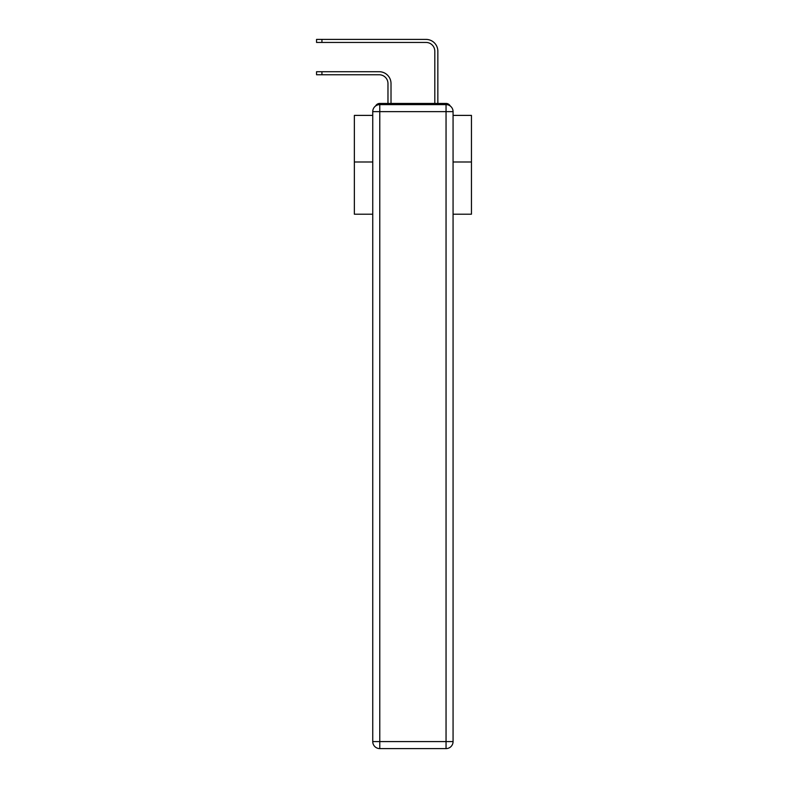 <?xml version="1.0" encoding="UTF-8"?>
<svg xmlns="http://www.w3.org/2000/svg" width="788" height="788" viewBox="0 0 788 788"><rect width="100%" height="100%" fill="white"/><g stroke="black" fill="none" stroke-linecap="round" stroke-linejoin="round"><path stroke-width="1.18" d="M453.07 214.208L471.451 214.208L471.451 115.393L453.07 115.393M372.744 161.993L354.364 161.993L354.364 115.393L372.744 115.393M354.364 161.993L354.364 214.208L372.744 214.208M450.204 105.986A4.679 4.679 0 0 0 446.047 103.445L379.777 103.445A4.679 4.679 0 0 0 375.61 105.986M471.451 161.993L453.07 161.993M379.777 103.445L387.972 103.445L387.972 83.538A8.786 8.786 0 0 0 379.186 74.761A8.786 8.786 0 0 1 387.972 83.538A8.786 8.786 0 0 0 379.186 74.761A8.786 8.786 0 0 1 387.972 83.538A8.786 8.786 0 0 0 379.186 74.761A8.786 8.786 0 0 1 387.972 83.538A8.786 8.786 0 0 0 379.186 74.761A8.786 8.786 0 0 1 387.972 83.538A8.786 8.786 0 0 0 379.186 74.761A8.786 8.786 0 0 1 387.972 83.538A8.786 8.786 0 0 0 379.186 74.761A8.786 8.786 0 0 1 387.972 83.538A8.786 8.786 0 0 0 379.186 74.761A8.786 8.786 0 0 1 387.972 83.538A8.786 8.786 0 0 0 379.186 74.761A8.786 8.786 0 0 1 387.972 83.538A8.786 8.786 0 0 0 379.186 74.761A8.786 8.786 0 0 1 387.972 83.538A8.786 8.786 0 0 0 379.186 74.761A8.786 8.786 0 0 1 387.972 83.538A8.786 8.786 0 0 0 379.186 74.761A8.786 8.786 0 0 1 387.972 83.538A8.786 8.786 0 0 0 379.186 74.761A8.786 8.786 0 0 1 387.972 83.538A8.786 8.786 0 0 0 379.186 74.761A8.786 8.786 0 0 1 387.972 83.538A8.786 8.786 0 0 0 379.186 74.761A8.786 8.786 0 0 1 387.972 83.538A8.786 8.786 0 0 0 379.186 74.761A8.786 8.786 0 0 1 387.972 83.538A8.786 8.786 0 0 0 379.186 74.761A8.786 8.786 0 0 1 387.972 83.538A8.786 8.786 0 0 0 379.186 74.761A8.786 8.786 0 0 1 387.972 83.538A8.786 8.786 0 0 0 379.186 74.761L316.549 74.761L316.549 71.718L321.937 71.718L321.937 74.761M321.937 71.718L379.186 71.718A11.83 11.83 0 0 1 391.015 83.538L391.015 103.445L391.015 83.538L391.015 103.445L391.015 83.538L391.015 103.445L391.015 83.538L391.015 103.445L391.015 83.538L391.015 103.445L391.015 83.538L391.015 103.445L391.015 83.538L391.015 103.445L391.015 83.538L391.015 103.445L391.015 83.538L391.015 103.445L391.015 83.538L391.015 103.445L391.015 83.538L391.015 103.445L391.015 83.538L391.015 103.445L391.015 83.538L391.015 103.445L391.015 83.538L391.015 103.445L391.015 83.538L391.015 103.445L391.015 83.538L391.015 103.445L391.015 83.538L391.015 103.445L391.015 83.538L391.015 103.445L394.64 103.445M431.174 103.445L434.809 103.445L434.809 51.23A8.786 8.786 0 0 0 426.022 42.444A8.786 8.786 0 0 1 434.809 51.23A8.786 8.786 0 0 0 426.022 42.444A8.786 8.786 0 0 1 434.809 51.23A8.786 8.786 0 0 0 426.022 42.444A8.786 8.786 0 0 1 434.809 51.23A8.786 8.786 0 0 0 426.022 42.444A8.786 8.786 0 0 1 434.809 51.23A8.786 8.786 0 0 0 426.022 42.444A8.786 8.786 0 0 1 434.809 51.23A8.786 8.786 0 0 0 426.022 42.444A8.786 8.786 0 0 1 434.809 51.23A8.786 8.786 0 0 0 426.022 42.444A8.786 8.786 0 0 1 434.809 51.23A8.786 8.786 0 0 0 426.022 42.444A8.786 8.786 0 0 1 434.809 51.23A8.786 8.786 0 0 0 426.022 42.444A8.786 8.786 0 0 1 434.809 51.23A8.786 8.786 0 0 0 426.022 42.444A8.786 8.786 0 0 1 434.809 51.23A8.786 8.786 0 0 0 426.022 42.444A8.786 8.786 0 0 1 434.809 51.23A8.786 8.786 0 0 0 426.022 42.444A8.786 8.786 0 0 1 434.809 51.23A8.786 8.786 0 0 0 426.022 42.444A8.786 8.786 0 0 1 434.809 51.23A8.786 8.786 0 0 0 426.022 42.444A8.786 8.786 0 0 1 434.809 51.23A8.786 8.786 0 0 0 426.022 42.444A8.786 8.786 0 0 1 434.809 51.23A8.786 8.786 0 0 0 426.022 42.444A8.786 8.786 0 0 1 434.809 51.23A8.786 8.786 0 0 0 426.022 42.444A8.786 8.786 0 0 1 434.809 51.23A8.786 8.786 0 0 0 426.022 42.444L316.549 42.444L316.549 39.4L321.937 39.4L321.937 42.444M321.937 39.4L426.022 39.4A11.83 11.83 0 0 1 437.852 51.23L437.852 103.445L437.852 51.23L437.852 103.445L437.852 51.23L437.852 103.445L437.852 51.23L437.852 103.445L437.852 51.23L437.852 103.445L437.852 51.23L437.852 103.445L437.852 51.23L437.852 103.445L437.852 51.23L437.852 103.445L437.852 51.23L437.852 103.445L437.852 51.23L437.852 103.445L437.852 51.23L437.852 103.445L437.852 51.23L437.852 103.445L437.852 51.23L437.852 103.445L437.852 51.23L437.852 103.445L437.852 51.23L437.852 103.445L437.852 51.23L437.852 103.445L437.852 51.23L437.852 103.445L437.852 51.23L437.852 103.445L446.047 103.445M379.777 104.617L446.047 104.617A7.023 7.023 0 0 1 453.07 111.64L453.07 741.577A7.023 7.023 0 0 1 446.047 748.6L379.777 748.6L379.777 741.577L446.047 741.577L446.047 111.64L379.777 111.64L379.777 741.577L372.744 741.577L372.744 111.64L379.777 111.64L379.777 104.617A7.023 7.023 0 0 0 372.744 111.64A7.023 7.023 0 0 1 379.777 104.617M372.744 741.577A7.023 7.023 0 0 0 379.777 748.6A7.023 7.023 0 0 1 372.744 741.577M446.047 748.6A7.023 7.023 0 0 0 453.07 741.577L446.047 741.577L446.047 748.6M453.07 111.64A7.023 7.023 0 0 0 446.047 104.617L446.047 111.64L453.07 111.64"/></g></svg>
